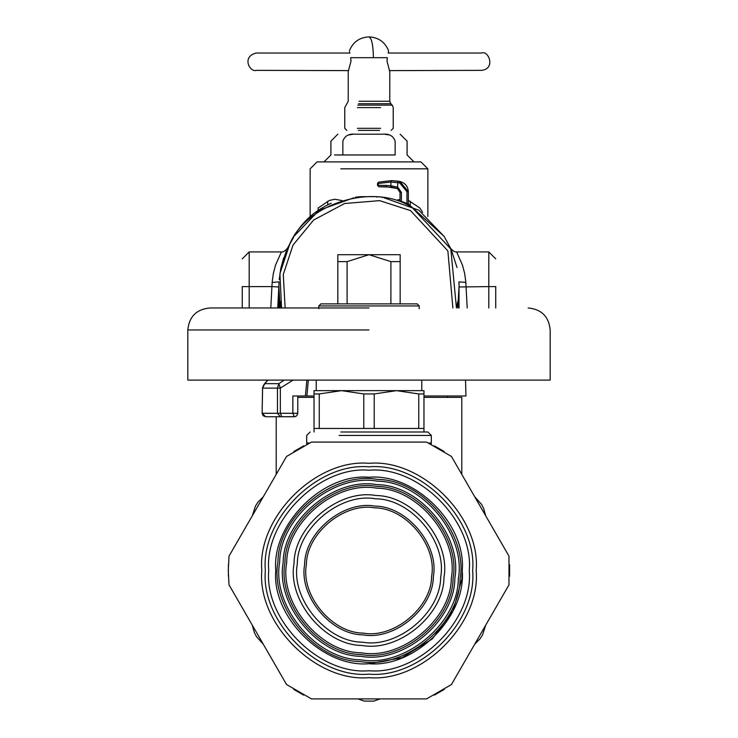 <?xml version="1.0" encoding="UTF-8"?>
<svg xmlns="http://www.w3.org/2000/svg" width="738" height="738" viewBox="0 0 738 738"><rect width="100%" height="100%" fill="white"/><g stroke="black" fill="none" stroke-linecap="round" stroke-linejoin="round"><path stroke-width="1.11" d="M412.219 207.581L412.164 207.544C375.005 182.664 307.82 202.378 289.997 243.392L279.914 273.577L281.556 307.977L280.209 301.427M278.982 288.124L280.191 307.977M278.973 307.977L278.973 286.556M293.42 237.636L287.931 247.405M283.66 257.885L280.781 268.604M280.763 268.706L279.232 279.702M422.634 212.341L419.885 208.033L408.335 200.321M400.024 199.426L397.579 199.961M410.402 201.354L410.208 204.813M342.192 200.607L334.868 199.251L329.296 200.478L318.115 208.033L318.143 210.376M327.598 201.354L327.792 204.813M457.809 307.977L459.027 286.556L459.027 307.977M412.164 207.544L450.817 249.001L456.444 307.977L457.8 301.362M342.856 154.971L395.144 154.971C410.937 154.971 410.937 154.971 395.144 154.971L395.144 141.124C393.28 135.977 389.323 133.67 383.28 134.196C405.448 134.196 405.448 134.196 383.28 134.196L354.72 134.196C332.552 134.196 332.552 134.196 354.72 134.196C348.677 133.67 344.72 135.977 342.856 141.124C327.063 141.124 327.063 141.124 342.856 141.124L342.856 154.971L334.545 154.971M353.124 134.251L348.889 134.916M384.876 134.251L389.111 134.916M310.135 216.557L310.135 168.827L317.063 161.899L420.937 161.899L427.865 168.827L340.781 168.827M285.126 307.977L283.281 274.481L293.032 245.053L313.641 220.007L344.628 203.494L379.627 200.644L410.503 210.588L447.865 250.855L452.874 307.977M337.838 303.871L337.838 254.702L400.162 254.702L400.162 261.621L390.9 261.621L369 254.702L347.1 261.621L347.1 303.871M390.9 303.871L390.9 261.621M400.162 303.871L400.162 261.621M337.838 261.621L347.1 261.621M297.783 395.974L297.783 413.289L262.128 413.289L262.59 388.105L264.794 383.659L278.816 383.659L277.46 388.105L280.348 388.105L293.097 380.098M284.278 380.098L278.816 383.659L280.348 388.105L280.348 413.289L281.805 416.749L265.597 416.749L262.202 413.289M262.857 386.804L262.59 388.105L277.46 388.105L277.46 413.289L280.366 416.749M263.807 384.849L267.894 380.098M419.212 305.947L318.788 305.947L320.873 303.871L417.127 303.871L419.212 305.947L419.212 308.715M314.028 395.974L306.897 395.974L308.336 380.098M423.972 395.974L465.955 395.974L465.54 380.098M306.897 395.974L292.857 395.974L292.857 413.289L294.324 416.749L281.805 416.749M272.682 416.749L295.154 416.647L296.768 415.734L297.783 413.289M474.672 496.711L481.545 504.368L483.621 508.344L485.733 515.862L474.682 496.72L481.545 504.368L483.621 508.344L485.733 515.862M485.733 625.114L482.532 634.892L480.134 638.674L474.672 644.274L485.724 625.123L482.532 634.892L480.134 638.674L474.672 644.274M263.328 644.274L256.464 636.617L254.398 632.678L252.267 625.114L263.318 644.265L256.464 636.617L254.398 632.678L252.267 625.114M252.267 515.862L255.468 506.093L257.848 502.338L263.328 496.711L252.276 515.853L255.459 506.093L257.848 502.338L263.328 496.711M380.061 698.895L373.843 701.1L364.157 701.1L373.843 701.1L364.157 701.1L373.843 701.1L364.157 701.1L357.939 698.895M423.972 397.358L461.794 397.358L461.794 474.405M297.783 397.358L314.028 397.358M242.267 286.519L242.267 307.977M270.791 307.977L271.916 286.602L249.195 286.602L249.195 251.926L281.399 251.926L275.56 265.034L273.383 273.254L272.248 281.455L271.916 286.602L278.826 286.981L277.728 307.977L279.029 283.475M355.513 197.646L355.513 197.147L361.15 196.659L376.85 196.659L376.85 197.157M382.487 197.646L382.487 197.147L376.85 196.659M280.994 267.507L286.362 250.819M286.888 249.619L287.479 248.337M281.399 251.926C283.041 252.276 285.108 251.003 287.599 248.088L287.663 247.968M457.006 267.507L451.638 250.819M451.112 249.619L450.521 248.337M456.601 251.926L462.44 265.034L464.617 273.254L465.752 281.455L465.816 282.377L458.907 281.907L459.174 286.981L488.805 286.602L488.805 251.926L456.601 251.926C454.959 252.276 452.892 251.003 450.401 248.088L450.337 247.968M331.224 203.245C315.2 210.284 302.746 221.335 293.862 236.418L287.11 248.918M293.862 236.418L319.157 210.21L353.88 197.802M450.89 248.918L444.138 236.418L408.335 203.928M444.138 236.418L418.843 210.21L384.12 197.802M408.335 204.075L406.952 203.457L406.952 191.723L408.335 191.723C407.929 186.354 405.134 182.959 399.95 181.53L399.95 181.502C405.134 182.932 407.929 186.327 408.335 191.696L408.335 204.075M401.407 201.317L401.407 192.406L400.024 192.406L397.348 188.522L400.024 192.406L400.024 200.847L406.952 203.457M458.971 283.475L459.174 286.981M495.733 286.519L495.733 307.977M406.952 191.723L399.682 182.895L390.909 182.018L378.207 183.476L378.557 182.129L391.629 180.607L378.557 182.129L377.515 183.467L377.515 185.376L378.898 186.769L378.207 185.376L385.826 185.386L386.518 186.769L378.908 186.769L391.408 187.12L390.909 185.755L385.826 185.386M399.682 182.895L399.95 181.53L391.629 180.626L398.05 181.17L397.348 188.522L386.518 186.769M401.407 192.406L397.837 187.221L390.909 185.755L390.909 182.018L391.629 180.626L399.95 181.502L408.335 191.696M378.207 185.386L378.557 182.129L391.629 180.607M357.376 128.311L380.624 128.311L357.376 128.311M358.373 130.386L379.627 130.386L358.373 130.386M481.508 53.035L388.179 53.035L388.585 50.747C384.978 42.001 378.446 37.389 369 36.9C371.684 38.136 373.16 45.055 373.419 57.675L350.679 57.675C349.019 48.634 349.019 48.634 350.679 57.675L351.011 61.134L348.225 71.531L348.225 101.254L344.766 107.591L344.766 128.311L346.842 130.386M348.659 70.617L256.464 70.35C249.739 72.721 241.308 56.245 256.464 53.035C262.507 53.035 253.106 53.035 256.464 53.035L349.821 53.035L349.609 51.863M373.419 57.675L387.321 57.675C388.981 48.634 388.981 48.634 387.321 57.675L386.989 61.134L389.775 71.531L389.775 101.254L359.037 101.254M389.341 70.617L481.536 70.35C495.973 68.902 488.593 49.972 481.536 53.035L481.536 53.035M229.011 584.837L228.282 570.492L229.011 556.138L286.575 456.435L311.436 442.08L426.564 442.08L451.425 456.435L508.989 556.138L508.989 584.837L451.425 684.55L426.564 698.895L311.436 698.895L286.575 684.55L229.011 584.837L286.575 684.55M462.228 570.492C466.398 616.617 415.125 667.89 369 663.72C322.875 667.89 271.602 616.617 275.772 570.492C271.602 524.367 322.875 473.095 369 477.265C415.125 473.095 466.398 524.367 462.228 570.492M286.575 456.435L229.011 556.138M508.989 556.138L451.425 456.435M451.425 684.55L508.989 584.837M460.078 578.933C468.326 534.247 422.883 479.515 377.441 479.414C332.764 471.158 278.032 516.609 277.922 562.042C269.674 606.728 315.117 661.46 360.559 661.571C405.236 669.818 459.968 624.376 460.078 578.933M284.933 562.697C277.313 603.942 319.259 654.468 361.205 654.56C402.45 662.18 452.975 620.224 453.067 578.288C460.687 537.033 418.741 486.517 376.795 486.416C335.55 478.805 285.025 520.751 284.933 562.697M433.372 576.461C439.202 544.875 407.081 506.194 374.969 506.12C343.391 500.29 304.711 532.412 304.628 564.524C298.798 596.101 330.919 634.781 363.031 634.855C394.609 640.685 433.289 608.573 433.372 576.461M431.619 576.295C431.546 607.531 393.917 638.776 363.197 633.103C331.952 633.029 300.717 595.409 306.381 564.681C306.454 533.445 344.083 502.2 374.803 507.873C406.048 507.947 437.283 545.576 431.619 576.295M297.322 563.841C290.827 599.007 326.593 642.088 362.358 642.171C397.524 648.665 440.595 612.9 440.678 577.134C447.173 541.969 411.407 498.897 375.642 498.814C340.476 492.32 297.405 528.085 297.322 563.841M294.038 563.537C294.121 526.139 339.176 488.731 375.946 495.53C413.354 495.613 450.752 540.659 443.962 577.439C443.879 614.837 398.824 652.244 362.054 645.455C324.646 645.363 287.248 600.317 294.038 563.537M339.12 435.448L431.324 435.448L431.324 443.003L428.584 443.003M340.781 431.988L427.865 431.988L431.324 435.448M319.25 393.944L314.028 393.944L314.028 390.651L423.972 390.651L423.972 393.944L418.75 393.944L396.481 390.651L374.212 393.944L363.788 393.944L341.519 390.651L319.25 393.944L319.25 428.464L423.972 428.464L423.972 431.988M314.028 393.944L314.028 428.464L319.25 428.464M423.972 393.944L423.972 428.464M374.212 393.944L374.212 428.464M363.788 428.464L363.788 393.944M418.75 428.464L418.75 393.944M369 307.977L209.813 307.977L369 307.977M528.187 307.977C541.535 309.287 548.869 316.62 550.179 329.96L550.179 380.098L187.821 380.098L187.821 329.96C189.131 316.62 196.465 309.287 209.813 307.977M421.767 380.098L421.767 390.651L396.481 390.651M341.519 390.651L316.233 390.651L316.233 380.098M228.393 576.249L228.393 564.727M293.706 451.601L303.687 445.844M434.313 445.844L444.294 451.601M509.607 564.727L509.607 576.249M444.294 689.375L434.313 695.131M303.687 695.131L293.706 689.375M395.144 141.124C410.937 141.124 410.937 141.124 395.144 141.124M305.375 395.974L306.888 380.098M242.267 286.593L249.195 286.602L249.195 307.977M272.184 282.377L279.093 281.907L278.826 286.981M291.03 241.317L291.03 241.824M465.816 282.377L467.209 307.977M446.97 241.317L446.97 241.824M495.733 286.593L488.805 286.602L488.805 307.977M397.348 188.522L397.542 187.129M357.376 107.591L380.624 107.591L357.376 107.591M357.865 105.137L392.229 105.137L390.789 103.707L358.557 103.707M472.652 570.492C477.292 621.774 420.282 678.775 369 674.145C317.718 678.775 260.708 621.774 265.348 570.492C260.708 519.201 317.718 462.2 369 466.831C420.282 462.2 477.292 519.201 472.652 570.492M261.824 570.492C257.036 623.518 315.975 682.456 369 677.659C422.025 682.456 480.964 623.518 476.176 570.492C480.964 517.467 422.025 458.529 369 463.316C315.975 458.529 257.036 517.467 261.824 570.492M469.267 570.492C473.75 520.88 418.603 465.743 369 470.226C319.397 465.743 264.25 520.88 268.733 570.492C264.25 620.095 319.397 675.233 369 670.75C418.603 675.233 473.75 620.095 469.267 570.492M368.926 663.72L401.924 657.715L432.256 638.979L453.178 610.557L461.831 579.099L462.2 572.817M451.324 578.122C451.222 619.191 401.758 660.27 361.371 652.807C320.301 652.715 279.222 603.241 286.676 562.854C286.778 521.784 336.242 480.715 376.629 488.169C417.699 488.261 458.778 537.734 451.324 578.122M454.82 578.444C462.597 536.341 419.774 484.765 376.961 484.663C334.849 476.896 283.272 519.718 283.18 562.531C275.403 604.643 318.226 656.211 361.039 656.313C403.151 664.089 454.728 621.267 454.82 578.444M458.326 578.767C458.224 623.333 404.544 667.908 360.716 659.818C316.15 659.717 271.584 606.036 279.674 562.208C279.776 517.642 333.456 473.076 377.284 481.167C421.85 481.268 466.416 534.949 458.326 578.767M309.416 443.003L306.676 443.003L306.787 444.267M369 329.96L187.821 329.96L369 329.96M427.865 216.557L427.865 168.827M323.982 161.899L330.91 154.971L330.91 141.124L337.838 134.196M414.018 161.899L407.09 154.971L407.09 141.124L400.162 134.196M265.597 416.749L263.143 415.734L262.128 413.289L262.571 387.432M262.58 387.422L264.232 384.129M318.788 305.947L318.788 308.715M264.213 384.138L267.719 380.098M447.597 395.974L447.597 397.358M276.206 416.749L276.206 474.405M249.195 251.926L242.267 258.853M488.805 251.926L495.733 258.853M397.145 188.448L391.408 187.12M398.05 181.17L399.95 181.502M392.229 105.137L393.234 107.591L393.234 128.311L391.158 130.386M349.415 50.747C353.022 42.001 359.554 37.38 369 36.9M389.775 101.254L390.789 103.707M431.213 444.267L431.324 443.003M310.135 431.988L306.676 435.448L306.676 443.003M314.028 428.464L314.028 431.988"/></g></svg>
